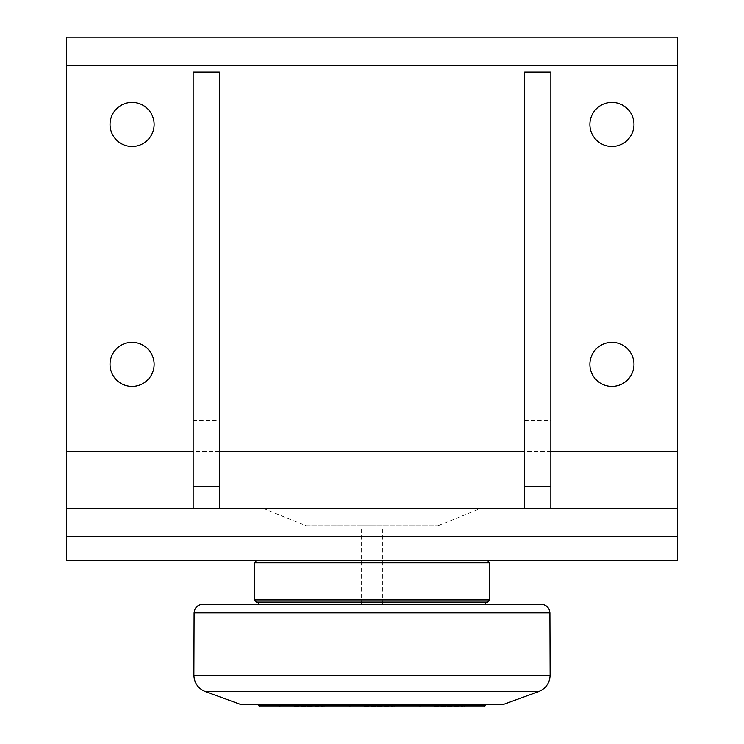 <?xml version="1.0" encoding="UTF-8"?>
<svg xmlns="http://www.w3.org/2000/svg" width="744" height="744" viewBox="0 0 744 744"><rect width="100%" height="100%" fill="white"/><g stroke="black" fill="none" stroke-linecap="round" stroke-linejoin="round"><path stroke-width="0.56" stroke-dasharray="3.72 2.79" d="M294.559 706.363L309.662 706.363L298.335 706.363L298.335 704.615L309.662 704.615L294.559 704.615L298.335 704.615L298.335 706.363L294.559 706.363L294.559 704.615M305.886 706.363L305.886 704.615L305.886 706.363M302.111 704.615L279.428 704.615L302.111 704.615M302.111 706.363L323.38 706.363L302.111 706.363M309.662 706.363L309.662 704.615M434.338 706.363L449.441 706.363L438.114 706.363L438.114 704.615L449.441 704.615L434.338 704.615L438.114 704.615L438.114 706.363L434.338 706.363L434.338 704.615M445.665 706.363L445.665 704.615L445.665 706.363M441.889 704.615L464.572 704.615L441.889 704.615M441.889 706.363L463.159 706.363L441.889 706.363M449.441 706.363L449.441 704.615M364.448 706.363L379.552 706.363L368.224 706.363L368.224 704.615L379.552 704.615L364.448 704.615L368.224 704.615L368.224 706.363L364.448 706.363L364.448 704.615M375.776 706.363L375.776 704.615L375.776 706.363M372 704.615L394.683 704.615L372 704.615M372 706.363L393.269 706.363L372 706.363M379.552 706.363L379.552 704.615M258.587 705.489L485.414 705.489M258.587 704.615L485.414 704.615L258.587 704.615M302.111 706.8L279.428 706.8L302.111 706.8M372 706.8L349.317 706.8L372 706.8M441.889 706.8L464.572 706.8L441.889 706.8M484.111 706.8L259.889 706.8M241.13 704.615L502.87 704.615M258.587 604.286L541.186 604.286M485.414 602.11L258.587 602.11L485.414 602.11M372 604.286L382.723 604.286L372 604.286M262.948 508.319L481.052 508.319L262.948 508.319L306.072 525.766L437.928 525.766L306.072 525.766M677.356 37.2L677.356 560.669L66.644 560.669L66.644 37.2L677.356 37.2M110.038 364.365A22.041 22.041 0 0 0 132.079 386.406A22.041 22.041 0 0 0 154.12 364.365A22.041 22.041 0 0 0 132.079 342.324A22.041 22.041 0 0 0 110.038 364.365M589.88 124.443A22.041 22.041 0 0 0 611.921 146.484A22.041 22.041 0 0 0 633.962 124.443A22.041 22.041 0 0 0 611.921 102.402A22.041 22.041 0 0 0 589.88 124.443M110.038 124.443A22.041 22.041 0 0 0 132.079 146.484A22.041 22.041 0 0 0 154.12 124.443A22.041 22.041 0 0 0 132.079 102.402A22.041 22.041 0 0 0 110.038 124.443M589.88 364.365A22.041 22.041 0 0 0 611.921 386.406A22.041 22.041 0 0 0 633.962 364.365A22.041 22.041 0 0 0 611.921 342.324A22.041 22.041 0 0 0 589.88 364.365M524.678 72.094L550.848 72.094L550.848 420.434L524.678 420.434L524.678 72.094M193.152 72.094L219.322 72.094L219.322 420.434L193.152 420.434L193.152 72.094M66.644 508.319L677.356 508.319M550.848 508.319L524.678 508.319L550.848 508.319L550.848 420.434M219.322 508.319L193.152 508.319L219.322 508.319L219.322 420.434M487.599 560.669L256.401 560.669L487.599 560.669M193.152 508.319L193.152 420.434M524.678 508.319L524.678 420.434M372 525.766L361.277 525.766L372 525.766M489.775 562.845L254.225 562.845M254.225 599.924L489.775 599.924M487.599 602.11L256.401 602.11M538.647 691.595L205.353 691.595M193.877 675.32L550.123 675.32M549.909 612.898L194.091 612.898M550.848 451.608L524.678 451.608M219.322 451.608L193.152 451.608M323.38 706.363L323.38 704.615M280.841 706.363L280.841 704.615M463.159 706.363L463.159 704.615M420.62 706.363L420.62 704.615M393.269 706.363L393.269 704.615M350.731 706.363L350.731 704.615M279.428 704.615L279.428 706.8M324.793 704.615L324.793 706.8M349.317 704.615L349.317 706.8M394.683 704.615L394.683 706.8M419.207 704.615L419.207 706.8M464.572 704.615L464.572 706.8M437.928 525.766L481.052 508.319M382.723 604.286L382.723 525.766M361.277 604.286L361.277 525.766"/><path stroke-width="1.12" d="M258.587 705.489L259.889 706.8L484.111 706.8L485.414 705.489L258.587 705.489L258.587 704.615M538.647 691.595L502.87 704.615L241.13 704.615L205.353 691.595L538.647 691.595C545.854 688.563 549.686 683.131 550.123 675.32L193.877 675.32C194.314 683.131 198.146 688.563 205.353 691.595M193.877 675.32L194.091 612.898L549.909 612.898C549.342 607.653 546.431 604.788 541.186 604.286L202.814 604.286L258.587 604.286L258.587 602.11M193.152 451.608L66.644 451.608L66.644 560.669L677.356 560.669L677.356 37.2L66.644 37.2L66.644 65.556L677.356 65.556M66.644 451.608L66.644 65.556M154.12 364.365A22.041 22.041 0 0 1 121.058 383.458A22.041 22.041 0 0 1 121.058 345.281A22.041 22.041 0 0 1 154.12 364.365M633.962 124.443A22.041 22.041 0 0 1 600.901 143.536A22.041 22.041 0 0 1 600.901 105.36A22.041 22.041 0 0 1 633.962 124.443M154.12 124.443A22.041 22.041 0 0 1 121.058 143.536A22.041 22.041 0 0 1 121.058 105.36A22.041 22.041 0 0 1 154.12 124.443M633.962 364.365A22.041 22.041 0 0 1 600.901 383.458A22.041 22.041 0 0 1 600.901 345.281A22.041 22.041 0 0 1 633.962 364.365M677.356 508.319L66.644 508.319M219.322 486.511L193.152 486.511L193.152 72.094L219.322 72.094L219.322 508.319M193.152 486.511L193.152 508.319M550.848 486.511L524.678 486.511L524.678 72.094L550.848 72.094L550.848 508.319M524.678 486.511L524.678 508.319M254.225 599.924L256.401 602.11L487.599 602.11L489.775 599.924L254.225 599.924L254.225 562.845L489.775 562.845L487.599 560.669M677.356 451.608L550.848 451.608M524.678 451.608L219.322 451.608M66.644 536.675L677.356 536.675M485.414 704.615L485.414 705.489M485.414 602.11L485.414 604.286M549.909 612.898L550.123 675.32M194.091 612.898C194.658 607.653 197.569 604.788 202.814 604.286M256.401 560.669L254.225 562.845M489.775 562.845L489.775 599.924"/></g></svg>
